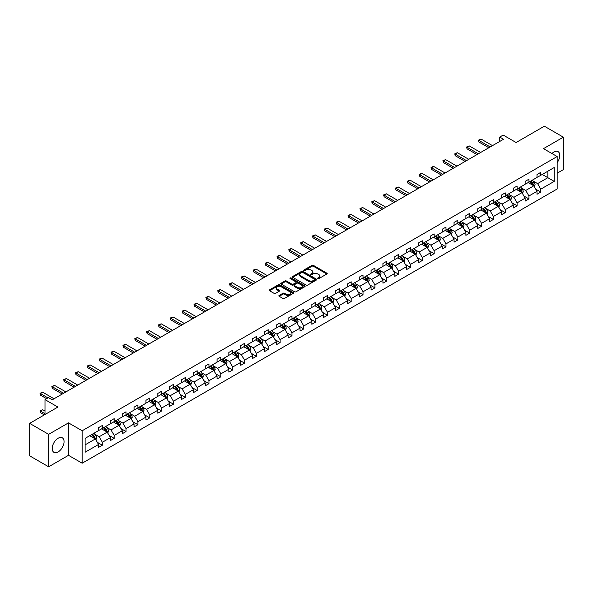 <?xml version="1.0" encoding="UTF-8"?>
<svg xmlns="http://www.w3.org/2000/svg" width="593" height="593" viewBox="0 0 593 593"><rect width="100%" height="100%" fill="white"/><g stroke="black" fill="none" stroke-linecap="round" stroke-linejoin="round"><path stroke-width="0.89" d="M317.863 278.577A0.741 0.423 0 0 0 318.908 278.577L326.832 274.003A1.053 0.608 0 0 0 327.143 273.573A1.053 0.608 0 0 0 326.832 273.143L313.408 265.39A1.053 0.608 0 0 0 311.918 265.39L304.001 269.963A0.741 0.423 0 0 0 305.039 270.571L306.07 269.978A3.373 1.949 0 0 1 310.836 269.978L311.955 270.623A3.373 1.949 0 0 1 312.948 272.002A3.373 1.949 0 0 1 311.955 273.38L310.932 273.966A0.741 0.423 0 0 0 311.977 274.574L313 273.981A3.373 1.949 0 0 1 317.774 273.981L318.893 274.626A3.373 1.949 0 0 1 319.879 276.004A3.373 1.949 0 0 1 318.893 277.383L317.863 277.976A0.741 0.423 0 0 0 317.863 278.577L317.863 277.976M58.136 451.925A8.376 4.84 120 0 0 63.607 444.542A8.376 4.84 120 0 0 62.324 437.827A8.376 4.84 120 0 0 58.136 438.242A8.376 4.84 120 0 0 52.658 445.625A8.376 4.84 120 0 0 53.948 452.34A8.376 4.84 120 0 0 58.136 451.925M557.161 162.652A8.376 4.84 120 0 0 558.043 151.623A8.376 4.84 120 0 0 553.855 152.038A8.376 4.84 120 0 0 551.935 153.52M557.161 173.2L563.35 169.628L563.35 137.176L544.359 126.205L516.103 142.52L503.19 135.071L499.736 137.065L499.736 141.445M48.641 466.795L68.506 455.32L68.506 422.868L48.641 434.335L48.641 466.795L29.65 455.824L29.65 423.372L57.906 407.057L44.994 399.6L44.994 414.514M48.641 434.335L29.65 423.372M279.184 295.44A1.053 0.608 0 0 0 278.88 295.87A1.053 0.608 0 0 0 279.184 296.3L282.95 298.472A1.053 0.608 0 0 0 284.447 298.472L293.246 293.394A1.053 0.608 0 0 0 293.55 292.964A1.053 0.608 0 0 0 293.246 292.534L279.822 284.788A1.053 0.608 0 0 0 278.332 284.788L269.533 289.866A1.053 0.608 0 0 0 269.222 290.296A1.053 0.608 0 0 0 269.533 290.726L274.077 293.35A1.053 0.608 0 0 0 275.575 293.35L279.34 291.178A1.053 0.608 0 0 0 279.644 290.748A1.053 0.608 0 0 0 279.34 290.318L277.079 289.013A2.824 1.631 0 0 1 276.256 287.864A2.824 1.631 0 0 1 277.998 286.36A2.824 1.631 0 0 1 281.067 286.708L289.903 291.815A2.824 1.631 0 0 1 290.733 292.964A2.824 1.631 0 0 1 288.991 294.469A2.824 1.631 0 0 1 285.915 294.113L284.447 293.268A1.053 0.608 0 0 0 282.95 293.268L279.184 295.44L279.184 296.3L282.95 294.143L282.95 293.268M44.994 399.6L48.448 397.606L52.251 399.801L503.531 139.259L499.736 137.065M68.506 422.868L82.175 430.763L557.161 156.537L557.161 188.989L82.175 463.215L82.175 430.763M563.35 137.176L543.485 148.643L557.161 156.537M306.144 285.085A1.053 0.608 0 0 0 307.634 285.085L316.432 280.007A1.053 0.608 0 0 0 316.744 279.577A1.053 0.608 0 0 0 316.432 279.147L303.008 271.394A1.053 0.608 0 0 0 301.518 271.394L292.72 276.479A1.053 0.608 0 0 0 292.408 276.909A1.053 0.608 0 0 0 292.72 277.339L306.144 285.085M290.444 278.732A0.741 0.423 0 0 1 291.193 278.836L304.824 286.708L296.04 291.778A1.053 0.608 0 0 1 294.551 291.778L281.126 284.032L281.126 283.172A1.053 0.608 0 0 0 280.815 283.602A1.053 0.608 0 0 0 281.126 284.032M281.126 283.172L284.892 281A1.053 0.608 0 0 1 286.382 281L291.823 284.136A1.053 0.608 0 0 0 293.32 284.136L295.818 282.698A1.053 0.608 0 0 0 296.122 282.268A1.053 0.608 0 0 0 295.818 281.838L290.147 278.562A0.741 0.423 0 0 1 291.193 277.961L304.839 285.841A1.053 0.608 0 0 1 305.143 286.271A1.053 0.608 0 0 1 304.839 286.701L304.839 285.841M85.103 438.375L98.549 430.607L98.549 427.672L102.344 425.477L102.344 428.42L110.394 423.765L110.394 420.83L114.197 418.636L114.197 421.579L122.247 416.923L122.247 413.988L126.042 411.794L126.042 414.737L134.1 410.089L134.1 407.146L137.895 404.952L137.895 407.895L145.945 403.247L145.945 400.305L149.747 398.111L149.747 401.053L157.797 396.406L157.797 393.463L161.593 391.269L161.593 394.212L169.642 389.564L169.642 386.621L173.445 384.427L173.445 387.37L181.495 382.722L181.495 379.779L185.29 377.585L185.29 380.528L193.348 375.88L193.348 372.938L197.143 370.744L197.143 373.686L205.193 369.039L205.193 366.096L208.995 363.909L208.995 366.845L217.045 362.197L217.045 359.254L220.841 357.068L220.841 360.003L228.898 355.355L228.898 352.412L232.693 350.226L232.693 353.161L240.743 348.514L240.743 345.571L244.546 343.384L244.546 346.319L252.596 341.672L252.596 338.736L256.391 336.542L256.391 339.478L264.441 334.83L264.441 331.895L268.244 329.701L268.244 332.636L276.294 327.988L276.294 325.053L280.096 322.859L280.096 325.794L288.146 321.147L288.146 318.211L291.941 316.017L291.941 318.952L299.991 314.305L299.991 311.369L303.794 309.175L303.794 312.111L311.844 307.463L311.844 304.528L315.639 302.334L315.639 305.269L323.696 300.621L323.696 297.686L327.492 295.492L327.492 298.427L335.542 293.78L335.542 290.844L339.344 288.65L339.344 291.586L347.394 286.938L347.394 284.003L351.189 281.808L351.189 284.744L359.247 280.096L359.247 277.161L363.042 274.967L363.042 277.902L371.092 273.254L371.092 270.319L374.895 268.125L374.895 271.06L382.945 266.413L382.945 263.477L386.74 261.283L386.74 264.219L394.79 259.571L394.79 256.636L398.592 254.441L398.592 257.384L406.642 252.729L406.642 249.794L410.438 247.6L410.438 250.542L418.495 245.887L418.495 242.952L422.29 240.758L422.29 243.701L430.34 239.046L430.34 236.11L434.143 233.916L434.143 236.859L442.193 232.211L442.193 229.269L445.988 227.075L445.988 230.017L454.045 225.37L454.045 222.427L457.84 220.233L457.84 223.176L465.89 218.528L465.89 215.585L469.693 213.391L469.693 216.334L477.743 211.686L477.743 208.743L481.538 206.549L481.538 209.492L489.596 204.844L489.596 201.902L493.391 199.708L493.391 202.65L501.441 198.003L501.441 195.06L505.243 192.866L505.243 195.809L513.293 191.161L513.293 188.218L517.089 186.024L517.089 188.967L525.139 184.319L525.139 181.376L528.941 179.19L528.941 182.125L536.991 177.477L536.991 174.535L540.786 172.348L540.786 175.283L554.233 167.522L554.233 181.376L540.786 189.145L540.786 192.08L536.991 194.274L536.991 191.331L528.941 195.986L528.941 198.922L525.139 201.116L525.139 198.173L517.089 202.828L517.089 205.764L513.293 207.958L513.293 205.015L505.243 209.663L505.243 212.605L501.441 214.799L501.441 211.857L493.391 216.504L493.391 219.447L489.596 221.641L489.596 218.698L481.538 223.346L481.538 226.289L477.743 228.483L477.743 225.54L469.693 230.188L469.693 233.131L465.89 235.325L465.89 232.382L457.84 237.03L457.84 239.972L454.045 242.166L454.045 239.224L445.988 243.871L445.988 246.814L442.193 249.008L442.193 246.065L434.143 250.713L434.143 253.656L430.34 255.842L430.34 252.907L422.29 257.555L422.29 260.497L418.495 262.684L418.495 259.749L410.438 264.396L410.438 267.339L406.642 269.526L406.642 266.591L398.592 271.238L398.592 274.181L394.79 276.368L394.79 273.432L386.74 278.08L386.74 281.023L382.945 283.209L382.945 280.274L374.895 284.922L374.895 287.857L371.092 290.051L371.092 287.116L363.042 291.763L363.042 294.699L359.247 296.893L359.247 293.958L351.189 298.605L351.189 301.541L347.394 303.735L347.394 300.799L339.344 305.447L339.344 308.382L335.542 310.576L335.542 307.641L327.492 312.289L327.492 315.224L323.696 317.418L323.696 314.483L315.639 319.13L315.639 322.066L311.844 324.26L311.844 321.324L303.794 325.972L303.794 328.907L299.991 331.102L299.991 328.166L291.941 332.814L291.941 335.749L288.146 337.943L288.146 335.008L280.096 339.656L280.096 342.591L276.294 344.785L276.294 341.85L268.244 346.497L268.244 349.433L264.441 351.627L264.441 348.691L256.391 353.339L256.391 356.274L252.596 358.469L252.596 355.533L244.546 360.181L244.546 363.116L240.743 365.31L240.743 362.367L232.693 367.023L232.693 369.958L228.898 372.152L228.898 369.209L220.841 373.864L220.841 376.8L217.045 378.994L217.045 376.051L208.995 380.706L208.995 383.641L205.193 385.835L205.193 382.893L197.143 387.548L197.143 390.483L193.348 392.677L193.348 389.734L185.29 394.382L185.29 397.325L181.495 399.519L181.495 396.576L173.445 401.224L173.445 404.167L169.642 406.361L169.642 403.418L161.593 408.066L161.593 411.008L157.797 413.202L157.797 410.26L149.747 414.907L149.747 417.85L145.945 420.044L145.945 417.101L137.895 421.749L137.895 424.692L134.1 426.886L134.1 423.943L126.042 428.591L126.042 431.534L122.247 433.728L122.247 430.785L114.197 435.432L114.197 438.375L110.394 440.562L110.394 437.627L102.344 442.274L102.344 445.217L98.549 447.404L98.549 444.468L85.103 452.229L85.103 438.375M101.588 428.858L107.207 432.104L99.157 436.752L94.754 434.209M99.157 436.752L102.344 442.274M107.207 432.104L110.394 437.627M98.549 429.91L99.157 430.259L102.344 428.42M113.433 422.016L119.052 425.263L111.002 429.91L106.607 427.368M111.002 429.91L114.197 435.432M119.052 425.263L122.247 430.785M110.394 423.068L111.002 423.417L114.197 421.579M125.286 415.174L130.905 418.421L122.855 423.068L118.459 420.526M122.855 423.068L126.042 428.591M130.905 418.421L134.1 423.943M122.247 416.227L122.855 416.575L126.042 414.737M137.131 408.332L142.757 411.579L134.707 416.227L130.304 413.684M134.707 416.227L137.895 421.749M142.757 411.579L145.945 417.101M134.1 409.385L134.707 409.733L137.895 407.895M148.984 401.491L154.603 404.737L146.553 409.385L142.157 406.842M146.553 409.385L149.747 414.907M154.603 404.737L157.797 410.26M145.945 402.543L146.553 402.892L149.747 401.053M160.836 394.649L166.455 397.896L158.405 402.543L154.01 400.001M158.405 402.543L161.593 408.066M166.455 397.896L169.642 403.418M157.797 395.701L158.405 396.05L161.593 394.212M172.682 387.807L178.308 391.054L170.25 395.701L165.855 393.166M170.25 395.701L173.445 401.224M178.308 391.054L181.495 396.576M169.642 388.86L170.25 389.208L173.445 387.37M184.534 380.965L190.153 384.212L182.103 388.86L177.707 386.325M182.103 388.86L185.29 394.382M190.153 384.212L193.348 389.734M181.495 382.018L182.103 382.366L185.29 380.528M196.387 374.124L202.005 377.37L193.955 382.018L189.56 379.483M193.955 382.018L197.143 387.548M202.005 377.37L205.193 382.893M193.348 375.176L193.955 375.525L197.143 373.686M208.232 367.282L213.858 370.529L205.801 375.176L201.405 372.641M205.801 375.176L208.995 380.706M213.858 370.529L217.045 376.051M205.193 368.335L205.801 368.683L208.995 366.845M220.085 360.44L225.703 363.687L217.653 368.335L213.258 365.799M217.653 368.335L220.841 373.864M225.703 363.687L228.898 369.209M217.045 361.493L217.653 361.841L220.841 360.003M231.93 353.598L237.556 356.845L229.506 361.493L225.103 358.958M229.506 361.493L232.693 367.023M237.556 356.845L240.743 362.367M228.898 354.651L229.506 355.007L232.693 353.161M243.782 346.757L249.401 350.003L241.351 354.651L236.955 352.116M241.351 354.651L244.546 360.181M249.401 350.003L252.596 355.533M240.743 347.809L241.351 348.165L244.546 346.319M255.635 339.915L261.254 343.162L253.204 347.809L248.808 345.274M253.204 347.809L256.391 353.339M261.254 343.162L264.441 348.691M252.596 340.968L253.204 341.323L256.391 339.478M267.48 333.073L273.106 336.32L265.049 340.968L260.653 338.433M265.049 340.968L268.244 346.497M273.106 336.32L276.294 341.85M264.441 334.126L265.049 334.482L268.244 332.636M279.333 326.232L284.951 329.478L276.901 334.126L272.506 331.591M276.901 334.126L280.096 339.656M284.951 329.478L288.146 335.008M276.294 327.284L276.901 327.64L280.096 325.794M291.185 319.39L296.804 322.636L288.754 327.284L284.358 324.749M288.754 327.284L291.941 332.814M296.804 322.636L299.991 328.166M288.146 320.442L288.754 320.798L291.941 318.952M303.03 312.548L308.656 315.795L300.599 320.442L296.204 317.907M300.599 320.442L303.794 325.972M308.656 315.795L311.844 321.324M299.991 313.601L300.599 313.956L303.794 312.111M314.883 305.706L320.502 308.953L312.452 313.601L308.056 311.066M312.452 313.601L315.639 319.13M320.502 308.953L323.696 314.483M311.844 306.759L312.452 307.115L315.639 305.269M326.736 298.865L332.354 302.111L324.304 306.759L319.909 304.224M324.304 306.759L327.492 312.289M332.354 302.111L335.542 307.641M323.696 299.917L324.304 300.273L327.492 298.427M338.581 292.03L344.207 295.27L336.149 299.917L331.754 297.382M336.149 299.917L339.344 305.447M344.207 295.27L347.394 300.799M335.542 293.083L336.149 293.431L339.344 291.586M350.433 285.189L356.052 288.428L348.002 293.083L343.606 290.54M348.002 293.083L351.189 298.605M356.052 288.428L359.247 293.958M347.394 286.241L348.002 286.589L351.189 284.744M362.279 278.347L367.905 281.586L359.855 286.241L355.452 283.699M359.855 286.241L363.042 291.763M367.905 281.586L371.092 287.116M359.247 279.399L359.855 279.748L363.042 277.902M374.131 271.505L379.75 274.744L371.7 279.399L367.304 276.857M371.7 279.399L374.895 284.922M379.75 274.744L382.945 280.274M371.092 272.558L371.7 272.906L374.895 271.06M385.984 264.663L391.602 267.903L383.552 272.558L379.157 270.015M383.552 272.558L386.74 278.08M391.602 267.903L394.79 273.432M382.945 265.716L383.552 266.064L386.74 264.219M397.829 257.822L403.455 261.068L395.398 265.716L391.002 263.173M395.398 265.716L398.592 271.238M403.455 261.068L406.642 266.591M394.79 258.874L395.398 259.223L398.592 257.384M409.681 250.98L415.3 254.227L407.25 258.874L402.855 256.332M407.25 258.874L410.438 264.396M415.3 254.227L418.495 259.749M406.642 252.032L407.25 252.381L410.438 250.542M421.534 244.138L427.153 247.385L419.103 252.032L414.707 249.49M419.103 252.032L422.29 257.555M427.153 247.385L430.34 252.907M418.495 245.191L419.103 245.539L422.29 243.701M433.379 237.296L439.005 240.543L430.948 245.191L426.552 242.648M430.948 245.191L434.143 250.713M439.005 240.543L442.193 246.065M430.34 238.349L430.948 238.697L434.143 236.859M445.232 230.455L450.85 233.701L442.801 238.349L438.405 235.806M442.801 238.349L445.988 243.871M450.85 233.701L454.045 239.224M442.193 231.507L442.801 231.856L445.988 230.017M457.084 223.613L462.703 226.86L454.653 231.507L450.25 228.965M454.653 231.507L457.84 237.03M462.703 226.86L465.89 232.382M454.045 224.665L454.653 225.014L457.84 223.176M468.93 216.771L474.548 220.018L466.498 224.665L462.103 222.123M466.498 224.665L469.693 230.188M474.548 220.018L477.743 225.54M465.89 217.824L466.498 218.172L469.693 216.334M480.782 209.929L486.401 213.176L478.351 217.824L473.955 215.281M478.351 217.824L481.538 223.346M486.401 213.176L489.596 218.698M477.743 210.982L478.351 211.33L481.538 209.492M492.627 203.088L498.253 206.334L490.203 210.982L485.8 208.447M490.203 210.982L493.391 216.504M498.253 206.334L501.441 211.857M489.596 204.14L490.203 204.489L493.391 202.65M504.48 196.246L510.099 199.493L502.049 204.14L497.653 201.605M502.049 204.14L505.243 209.663M510.099 199.493L513.293 205.015M501.441 197.299L502.049 197.647L505.243 195.809M516.333 189.404L521.951 192.651L513.901 197.299L509.506 194.763M513.901 197.299L517.089 202.828M521.951 192.651L525.139 198.173M513.293 190.457L513.901 190.805L517.089 188.967M528.178 182.562L533.804 185.809L525.746 190.457L521.351 187.922M525.746 190.457L528.941 195.986M533.804 185.809L536.991 191.331M525.139 183.615L525.746 183.963L528.941 182.125M542.232 174.453L547.85 177.692L537.599 183.615L533.203 181.08M537.599 183.615L540.786 189.145M554.233 181.376L547.85 177.692L547.85 171.207L554.233 167.522M68.506 455.32L82.175 463.215M536.991 176.773L537.599 177.122L540.786 175.283M85.103 444.861L95.354 438.946L89.736 435.699M95.354 438.946L98.549 444.468M535.738 189.167L540.786 192.08M523.886 196.009L528.941 198.922M512.041 202.843L517.089 205.764M500.188 209.685L505.243 212.605M488.335 216.527L493.391 219.447M476.49 223.368L481.538 226.289M464.638 230.21L469.693 233.131M452.793 237.052L457.84 239.972M440.94 243.893L445.988 246.814M429.087 250.735L434.143 253.656M417.242 257.577L422.29 260.497M405.39 264.419L410.438 267.339M393.537 271.26L398.592 274.181M381.692 278.102L386.74 281.023M369.839 284.944L374.895 287.857M357.987 291.786L363.042 294.699M346.142 298.627L351.189 301.541M334.289 305.469L339.344 308.382M322.444 312.311L327.492 315.224M310.591 319.153L315.639 322.066M298.739 325.994L303.794 328.907M286.893 332.836L291.941 335.749M275.041 339.678L280.096 342.591M263.188 346.52L268.244 349.433M251.343 353.361L256.391 356.274M239.49 360.203L244.546 363.116M227.645 367.045L232.693 369.958M215.793 373.886L220.841 376.8M203.94 380.728L208.995 383.641M192.095 387.563L197.143 390.483M180.242 394.404L185.29 397.325M168.39 401.246L173.445 404.167M156.545 408.088L161.593 411.008M144.692 414.93L149.747 417.85M132.839 421.771L137.895 424.692M120.994 428.613L126.042 431.534M109.142 435.455L114.197 438.375M97.296 442.296L102.344 445.217M318.159 278.68L318.893 278.258A3.373 1.949 0 0 0 319.879 276.879L319.879 276.004M312.948 272.002L312.948 272.876A3.373 1.949 0 0 1 311.955 274.255L311.229 274.678M326.832 273.143L326.832 274.003L313.408 266.272A1.053 0.608 0 0 0 311.918 266.272L304.291 270.675M316.417 280.015L303.008 272.276A1.053 0.608 0 0 0 301.518 272.276L292.734 277.346L292.72 276.479M314.564 279.881A0.741 0.423 0 0 0 314.564 279.273L302.786 272.476A0.741 0.423 0 0 0 301.741 272.476L300.658 273.099A3.373 1.949 0 0 0 299.673 274.477A3.373 1.949 0 0 0 300.658 275.856L308.716 280.504A3.373 1.949 0 0 0 313.489 280.504L314.564 279.881L314.564 280.756A0.741 0.423 0 0 0 314.787 280.452L314.787 279.577M299.673 274.477L299.673 275.352A3.373 1.949 0 0 0 300.658 276.731L300.658 275.856M314.564 280.756L313.489 281.379A3.373 1.949 0 0 1 308.716 281.379L300.658 276.731M281.141 284.04L284.892 281.875L284.892 281M296.122 282.268L296.122 283.143A1.053 0.608 0 0 1 295.818 283.573L293.32 285.018A1.053 0.608 0 0 1 291.823 285.018L286.382 281.875A1.053 0.608 0 0 0 284.892 281.875M297.471 287.397A2.824 1.631 0 0 0 300.547 287.753A2.824 1.631 0 0 0 302.289 286.249A2.824 1.631 0 0 0 301.466 285.1L298.353 283.298A1.053 0.608 0 0 0 296.856 283.298L294.358 284.744A1.053 0.608 0 0 0 294.054 285.174A1.053 0.608 0 0 0 294.358 285.604L297.471 287.397L297.471 288.28A2.824 1.631 0 0 0 300.547 288.628A2.824 1.631 0 0 0 302.289 287.123L302.289 286.249M294.054 285.174L294.054 286.048A1.053 0.608 0 0 0 294.358 286.478L294.358 285.604M297.471 288.28L294.358 286.478M290.733 292.964L290.733 293.839A2.824 1.631 0 0 1 288.991 295.344A2.824 1.631 0 0 1 285.915 294.995L284.447 294.143A1.053 0.608 0 0 0 282.95 294.143M276.256 287.864L276.256 288.739A2.824 1.631 0 0 0 277.079 289.888L277.079 289.013M279.325 291.185L277.079 289.888M293.246 292.534L293.246 293.394L279.822 285.663A1.053 0.608 0 0 0 278.332 285.663L269.548 290.733M534.382 186.81L535.079 184.794A2.846 1.646 -120 0 0 534.167 182.37L532.462 180.094M529.408 183.267L528.667 182.281M533.381 185.565L533.537 184.912A2.846 1.646 -120 0 0 532.729 183.2L531.017 180.924M530.305 181.332L532.18 183.837A1.453 0.838 60 0 1 532.447 184.282L533.537 184.912M530.105 181.451L531.817 183.726A2.846 1.646 60 0 1 532.521 185.068M490.203 146.953L478.87 140.408L478.87 141.986L478.447 140.17L481.145 139.096L492.479 145.633M488.832 147.739L478.87 141.986M481.145 139.096L478.87 140.408L478.447 140.17M522.529 193.652L523.226 191.635A2.846 1.646 -120 0 0 522.322 189.211L520.617 186.928M517.556 190.108L516.814 189.123M521.529 192.406L521.692 191.754A2.846 1.646 -120 0 0 520.876 190.042L519.171 187.766M518.46 188.174L520.335 190.679A1.453 0.838 60 0 1 520.595 191.124L521.692 191.754M518.26 188.292L519.965 190.568A2.846 1.646 60 0 1 520.676 191.91M510.677 200.493L511.381 198.477A2.846 1.646 -120 0 0 510.469 196.053L508.764 193.77M505.703 196.95L504.969 195.964M509.683 199.248L509.839 198.596A2.846 1.646 -120 0 0 509.024 196.883L507.319 194.608M506.607 195.015L508.483 197.521A1.453 0.838 60 0 1 508.75 197.966L509.839 198.596M506.407 195.134L508.112 197.41A2.846 1.646 60 0 1 508.824 198.751M478.351 153.795L467.017 147.249L467.017 148.828L466.602 147.012L467.736 146.352L469.293 145.937L480.626 152.475M476.98 154.58L467.017 148.828M469.293 145.937L467.017 147.249L466.602 147.012M466.498 160.636L455.165 154.091L455.165 155.67L454.749 153.854L455.891 153.194L457.448 152.779L468.781 159.317M465.134 161.422L455.165 155.67M457.448 152.779L455.165 154.091L454.749 153.854M498.832 207.335L499.528 205.319A2.846 1.646 -120 0 0 498.617 202.895L496.912 200.612M493.858 203.792L493.117 202.806M497.831 206.09L497.994 205.437A2.846 1.646 -120 0 0 497.179 203.725L495.474 201.45M494.755 201.857L496.637 204.363A1.453 0.838 60 0 1 496.897 204.807L497.994 205.437M494.562 201.976L496.267 204.251A2.846 1.646 60 0 1 496.971 205.593M454.653 167.478L443.319 160.933L443.319 162.512L442.897 160.696L445.595 159.621L456.929 166.159M453.282 168.264L443.319 162.512M445.595 159.621L443.319 160.933L442.897 160.696M486.979 214.177L487.676 212.161A2.846 1.646 -120 0 0 486.771 209.729L485.067 207.454M482.005 210.634L481.264 209.648M485.978 212.931L486.141 212.279A2.846 1.646 -120 0 0 485.326 210.567L483.621 208.291M482.91 208.699L484.785 211.204A1.453 0.838 60 0 1 485.044 211.649L486.141 212.279M482.709 208.818L484.414 211.093A2.846 1.646 60 0 1 485.126 212.435M442.801 174.32L431.467 167.775L431.467 169.353L431.052 167.537L432.186 166.878L433.742 166.463L445.076 173M441.437 175.105L431.467 169.353M433.742 166.463L431.467 167.775L431.052 167.537M475.126 221.019L475.831 218.995A2.846 1.646 -120 0 0 474.919 216.571L473.214 214.295M470.153 217.475L469.419 216.489M474.133 219.773L474.289 219.121A2.846 1.646 -120 0 0 473.473 217.409L471.769 215.133M471.057 215.541L472.932 218.046A1.453 0.838 60 0 1 473.199 218.491L474.289 219.121M470.857 215.659L472.562 217.935A2.846 1.646 60 0 1 473.273 219.277M430.948 181.161L419.614 174.616L419.614 176.195L419.199 174.379L421.897 173.304L433.231 179.842M429.584 181.947L419.614 176.195M421.897 173.304L419.614 174.616L419.199 174.379M463.281 227.86L463.978 225.837A2.846 1.646 -120 0 0 463.066 223.413L461.361 221.137M458.307 224.317L457.566 223.331M462.281 226.615L462.444 225.963A2.846 1.646 -120 0 0 461.628 224.25L459.923 221.975M459.204 222.382L461.087 224.888A1.453 0.838 60 0 1 461.347 225.333L462.444 225.963M459.012 222.501L460.717 224.777A2.846 1.646 60 0 1 461.421 226.118M419.103 188.003L407.769 181.458L407.769 183.037L407.347 181.213L410.045 180.146L421.378 186.684M417.731 188.789L407.769 183.037M410.045 180.146L407.769 181.458L407.347 181.213M451.429 234.702L452.125 232.678A2.846 1.646 -120 0 0 451.221 230.254L449.516 227.979M446.455 231.159L445.714 230.173M450.435 233.457L450.591 232.804A2.846 1.646 -120 0 0 449.776 231.092L448.071 228.816M447.359 229.224L449.235 231.73A1.453 0.838 60 0 1 449.501 232.174L450.591 232.804M447.159 229.343L448.864 231.618A2.846 1.646 60 0 1 449.576 232.96M407.25 194.845L395.916 188.3L395.916 189.879L395.501 188.055L398.2 186.98L409.526 193.526M405.886 195.631L395.916 189.879M398.2 186.98L395.916 188.3L395.501 188.055M439.576 241.544L440.28 239.52A2.846 1.646 -120 0 0 439.369 237.096L437.664 234.821M434.602 238.001L433.868 237.015M438.583 240.298L438.738 239.646A2.846 1.646 -120 0 0 437.923 237.934L436.218 235.658M435.507 236.066L437.382 238.571A1.453 0.838 60 0 1 437.649 239.016L438.738 239.646M435.306 236.184L437.011 238.46A2.846 1.646 60 0 1 437.723 239.802M395.398 201.687L384.064 195.141L384.064 196.72L383.649 194.897L386.347 193.822L397.681 200.367M394.034 202.472L384.064 196.72M386.347 193.822L384.064 195.141L383.649 194.897M427.731 248.385L428.428 246.362A2.846 1.646 -120 0 0 427.523 243.938L425.811 241.662M422.757 244.842L422.016 243.856M426.73 247.14L426.893 246.488A2.846 1.646 -120 0 0 426.078 244.776L424.373 242.5M423.661 242.908L425.537 245.413A1.453 0.838 60 0 1 425.796 245.858L426.893 246.488M423.461 243.026L425.166 245.302A2.846 1.646 60 0 1 425.878 246.644M415.878 255.22L416.575 253.204A2.846 1.646 -120 0 0 415.671 250.78L413.966 248.504M410.905 251.684L410.163 250.698M414.885 253.982L415.041 253.33A2.846 1.646 -120 0 0 414.225 251.617L412.52 249.342M411.809 249.749L413.684 252.255A1.453 0.838 60 0 1 413.951 252.7L415.041 253.33M411.609 249.868L413.314 252.144A2.846 1.646 60 0 1 414.025 253.485M404.033 262.062L404.73 260.045A2.846 1.646 -120 0 0 403.818 257.621L402.113 255.346M399.059 258.526L398.318 257.54M403.032 260.824L403.188 260.171A2.846 1.646 -120 0 0 402.38 258.459L400.668 256.183M399.956 256.591L401.832 259.097A1.453 0.838 60 0 1 402.098 259.534L403.188 260.171M399.764 256.71L401.468 258.985A2.846 1.646 60 0 1 402.173 260.327M392.181 268.903L392.877 266.887A2.846 1.646 -120 0 0 391.973 264.463L390.268 262.188M387.207 265.368L386.466 264.382M391.18 267.665L391.343 267.013A2.846 1.646 -120 0 0 390.528 265.301L388.823 263.018M388.111 263.433L389.986 265.938A1.453 0.838 60 0 1 390.246 266.376L391.343 267.013M387.911 263.544L389.616 265.827A2.846 1.646 60 0 1 390.327 267.169M380.328 275.745L381.032 273.729A2.846 1.646 -120 0 0 380.12 271.305L378.416 269.029M375.354 272.209L374.62 271.223M379.335 274.507L379.49 273.855A2.846 1.646 -120 0 0 378.675 272.143L376.97 269.859M376.259 270.275L378.134 272.78A1.453 0.838 60 0 1 378.401 273.217L379.49 273.855M376.058 270.386L377.763 272.669A2.846 1.646 60 0 1 378.475 274.01M368.483 282.587L369.18 280.571A2.846 1.646 -120 0 0 368.268 278.147L366.563 275.871M363.509 279.051L362.768 278.065M367.482 281.349L367.645 280.697A2.846 1.646 -120 0 0 366.83 278.984L365.125 276.701M364.406 277.116L366.289 279.622A1.453 0.838 60 0 1 366.548 280.059L367.645 280.697M364.213 277.227L365.918 279.511A2.846 1.646 60 0 1 366.622 280.852M356.63 289.428L357.327 287.412A2.846 1.646 -120 0 0 356.423 284.988L354.718 282.713M351.656 285.893L350.915 284.907M355.63 288.191L355.793 287.531A2.846 1.646 -120 0 0 354.977 285.819L353.272 283.543M352.561 283.958L354.436 286.463A1.453 0.838 60 0 1 354.696 286.901L355.793 287.531M352.361 284.069L354.065 286.345A2.846 1.646 60 0 1 354.777 287.694M344.778 296.27L345.482 294.254A2.846 1.646 -120 0 0 344.57 291.83L342.865 289.554M339.804 292.734L339.07 291.749M343.784 295.032L343.94 294.373A2.846 1.646 -120 0 0 343.125 292.66L341.42 290.385M340.708 290.8L342.584 293.305A1.453 0.838 60 0 1 342.85 293.743L343.94 294.373M340.508 290.911L342.213 293.187A2.846 1.646 60 0 1 342.924 294.536M332.932 303.112L333.629 301.096A2.846 1.646 -120 0 0 332.717 298.672L331.013 296.396M327.959 299.576L327.217 298.59M331.932 301.874L332.095 301.214A2.846 1.646 -120 0 0 331.279 299.502L329.575 297.226M328.856 297.642L330.738 300.147A1.453 0.838 60 0 1 330.998 300.584L332.095 301.214M328.663 297.753L330.368 300.028A2.846 1.646 60 0 1 331.072 301.377M321.08 309.954L321.777 307.937A2.846 1.646 -120 0 0 320.872 305.514L319.167 303.238M316.106 306.418L315.365 305.432M320.087 308.716L320.242 308.056A2.846 1.646 -120 0 0 319.427 306.344L317.722 304.068M317.01 304.483L318.886 306.989A1.453 0.838 60 0 1 319.153 307.426L320.242 308.056M316.81 304.594L318.515 306.87A2.846 1.646 60 0 1 319.227 308.219M383.552 208.528L372.219 201.983L372.219 203.562L371.796 201.739L374.494 200.664L385.828 207.209M382.181 209.314L372.219 203.562M374.494 200.664L372.219 201.983L371.796 201.739M371.7 215.37L360.366 208.825L360.366 210.404L359.951 208.58L362.649 207.506L373.983 214.051M370.336 216.156L360.366 210.404M362.649 207.506L360.366 208.825L359.951 208.58M359.855 222.212L348.521 215.667L348.521 217.246L348.098 215.422L350.797 214.347L362.13 220.892M358.483 222.998L348.521 217.246M350.797 214.347L348.521 215.667L348.098 215.422M348.002 229.054L336.668 222.508L336.668 224.087L336.253 222.264L337.387 221.604L338.944 221.189L350.278 227.734M346.631 229.839L336.668 224.087M338.944 221.189L336.668 222.508L336.253 222.264M336.149 235.888L324.816 229.35L324.816 230.929L324.401 229.106L325.542 228.446L327.099 228.031L338.433 234.576M334.786 236.681L324.816 230.929M327.099 228.031L324.816 229.35L324.401 229.106M324.304 242.73L312.971 236.192L312.971 237.771L312.548 235.947L313.69 235.288L315.246 234.872L326.58 241.418M322.933 243.523L312.971 237.771M315.246 234.872L312.971 236.192L312.548 235.947M312.452 249.571L301.118 243.034L301.118 244.612L300.703 242.789L301.837 242.129L303.394 241.714L314.727 248.259M311.088 250.365L301.118 244.612M303.394 241.714L301.118 243.034L300.703 242.789M300.599 256.413L289.265 249.875L289.265 251.454L288.85 249.631L289.992 248.971L291.548 248.556L302.882 255.101M299.235 257.206L289.265 251.454M291.548 248.556L289.265 249.875L288.85 249.631M288.754 263.255L277.42 256.717L277.42 258.296L276.998 256.472L278.139 255.813L279.696 255.398L291.03 261.943M287.383 264.048L277.42 258.296M279.696 255.398L277.42 256.717L276.998 256.472M276.901 270.097L265.568 263.559L265.568 265.138L265.153 263.314L266.294 262.655L267.851 262.239L279.184 268.785M275.537 270.89L265.568 265.138M267.851 262.239L265.568 263.559L265.153 263.314M309.235 316.795L309.931 314.779A2.846 1.646 -120 0 0 309.02 312.355L307.315 310.08M304.253 313.26L303.52 312.274M308.234 315.55L308.39 314.898A2.846 1.646 -120 0 0 307.574 313.186L305.869 310.91M305.158 311.325L307.033 313.83A1.453 0.838 60 0 1 307.3 314.268L308.39 314.898M304.958 311.436L306.67 313.712A2.846 1.646 60 0 1 307.374 315.061M265.049 276.938L253.722 270.401L253.722 271.979L253.3 270.156L254.441 269.496L255.998 269.081L267.332 275.626M263.685 277.732L253.722 271.979M255.998 269.081L253.722 270.401L253.3 270.156M297.382 323.637L298.079 321.621A2.846 1.646 -120 0 0 297.175 319.197L295.462 316.921M292.408 320.101L291.667 319.116M296.381 322.392L296.544 321.74A2.846 1.646 -120 0 0 295.729 320.027L294.024 317.752M293.313 318.167L295.188 320.672A1.453 0.838 60 0 1 295.447 321.109L296.544 321.74M293.112 318.278L294.817 320.554A2.846 1.646 60 0 1 295.529 321.903M253.204 283.78L241.87 277.235L241.87 278.814L241.455 276.998L242.589 276.338L244.146 275.923L255.479 282.468M251.832 284.573L241.87 278.814M244.146 275.923L241.87 277.235L241.455 276.998M285.529 330.479L286.226 328.463A2.846 1.646 -120 0 0 285.322 326.039L283.617 323.763M280.556 326.943L279.814 325.957M284.536 329.234L284.692 328.581A2.846 1.646 -120 0 0 283.877 326.869L282.172 324.593M281.46 325.008L283.335 327.514A1.453 0.838 60 0 1 283.602 327.951L284.692 328.581M281.26 325.12L282.965 327.395A2.846 1.646 60 0 1 283.676 328.744M241.351 290.622L230.017 284.077L230.017 285.656L229.602 283.839L230.744 283.18L232.3 282.765L243.634 289.31M239.987 291.415L230.017 285.656M232.3 282.765L230.017 284.077L229.602 283.839M273.684 337.321L274.381 335.304A2.846 1.646 -120 0 0 273.469 332.881L271.764 330.605M268.711 333.785L267.969 332.799M272.684 336.075L272.847 335.423A2.846 1.646 -120 0 0 272.031 333.711L270.326 331.435M269.607 331.85L271.49 334.356A1.453 0.838 60 0 1 271.75 334.793L272.847 335.423M269.415 331.961L271.12 334.237A2.846 1.646 60 0 1 271.824 335.586M229.506 297.464L218.172 290.918L218.172 292.497L217.75 290.681L218.891 290.021L220.448 289.606L231.781 296.152M228.135 298.257L218.172 292.497M220.448 289.606L218.172 290.918L217.75 290.681M261.832 344.162L262.529 342.146A2.846 1.646 -120 0 0 261.624 339.722L259.919 337.447M256.858 340.627L256.117 339.633M260.831 342.917L260.994 342.265A2.846 1.646 -120 0 0 260.179 340.552L258.474 338.277M257.762 338.692L259.638 341.197A1.453 0.838 60 0 1 259.897 341.635L260.994 342.265M257.562 338.803L259.267 341.079A2.846 1.646 60 0 1 259.979 342.428M217.653 304.305L206.32 297.76L206.32 299.339L205.904 297.523L207.039 296.863L208.595 296.448L219.929 302.993M216.282 305.099L206.32 299.339M208.595 296.448L206.32 297.76L205.904 297.523M249.979 351.004L250.683 348.988A2.846 1.646 -120 0 0 249.772 346.564L248.067 344.288M245.005 347.468L244.272 346.475M248.986 349.759L249.142 349.107A2.846 1.646 -120 0 0 248.326 347.394L246.621 345.119M245.91 345.534L247.785 348.039A1.453 0.838 60 0 1 248.052 348.476L249.142 349.107M245.71 345.645L247.414 347.921A2.846 1.646 60 0 1 248.126 349.27M205.801 311.147L194.467 304.602L194.467 306.181L194.052 304.365L195.193 303.705L196.75 303.29L208.084 309.835M204.437 311.94L194.467 306.181M196.75 303.29L194.467 304.602L194.052 304.365M238.134 357.846L238.831 355.83A2.846 1.646 -120 0 0 237.919 353.406L236.214 351.13M233.16 354.31L232.419 353.317M237.133 356.601L237.296 355.948A2.846 1.646 -120 0 0 236.481 354.236L234.776 351.96M234.057 352.375L235.94 354.881A1.453 0.838 60 0 1 236.199 355.318L237.296 355.948M233.864 352.487L235.569 354.762A2.846 1.646 60 0 1 236.273 356.104M193.955 317.989L182.622 311.444L182.622 313.022L182.199 311.206L183.341 310.547L184.897 310.132L196.231 316.677M192.584 318.782L182.622 313.022M184.897 310.132L182.622 311.444L182.199 311.206M226.281 364.688L226.978 362.671A2.846 1.646 -120 0 0 226.074 360.248L224.369 357.972M221.308 361.152L220.566 360.159M225.281 363.442L225.444 362.79A2.846 1.646 -120 0 0 224.628 361.078L222.924 358.802M222.212 359.21L224.087 361.723A1.453 0.838 60 0 1 224.354 362.16L225.444 362.79M222.012 359.328L223.717 361.604A2.846 1.646 60 0 1 224.428 362.946M214.429 371.529L215.133 369.513A2.846 1.646 -120 0 0 214.221 367.089L212.516 364.814M209.455 367.986L208.721 367M213.436 370.284L213.591 369.632A2.846 1.646 -120 0 0 212.776 367.919L211.071 365.644M210.359 366.051L212.235 368.557A1.453 0.838 60 0 1 212.502 369.002L213.591 369.632M210.159 366.17L211.864 368.446A2.846 1.646 60 0 1 212.576 369.787M202.584 378.371L203.28 376.355A2.846 1.646 -120 0 0 202.369 373.931L200.664 371.648M197.61 374.828L196.869 373.842M201.583 377.126L201.746 376.473A2.846 1.646 -120 0 0 200.931 374.761L199.226 372.486M198.507 372.893L200.39 375.399A1.453 0.838 60 0 1 200.649 375.843L201.746 376.473M198.314 373.012L200.019 375.287A2.846 1.646 60 0 1 200.723 376.629M190.731 385.213L191.428 383.197A2.846 1.646 -120 0 0 190.523 380.773L188.819 378.49M185.757 381.67L185.016 380.684M189.738 383.967L189.893 383.315A2.846 1.646 -120 0 0 189.078 381.603L187.373 379.327M186.662 379.735L188.537 382.24A1.453 0.838 60 0 1 188.804 382.685L189.893 383.315M186.461 379.854L188.166 382.129A2.846 1.646 60 0 1 188.878 383.471M178.886 392.055L179.583 390.038A2.846 1.646 -120 0 0 178.671 387.614L176.966 385.331M173.912 388.511L173.171 387.525M177.885 390.809L178.041 390.157A2.846 1.646 -120 0 0 177.233 388.445L175.521 386.169M174.809 386.577L176.684 389.082A1.453 0.838 60 0 1 176.951 389.527L178.041 390.157M174.609 386.695L176.321 388.971A2.846 1.646 60 0 1 177.025 390.313M167.033 398.896L167.73 396.88A2.846 1.646 -120 0 0 166.826 394.449L165.121 392.173M162.059 395.353L161.318 394.367M166.033 397.651L166.196 396.999A2.846 1.646 -120 0 0 165.38 395.286L163.675 393.011M162.964 393.418L164.839 395.924A1.453 0.838 60 0 1 165.099 396.369L166.196 396.999M162.764 393.537L164.469 395.813A2.846 1.646 60 0 1 165.18 397.154M155.181 405.738L155.877 403.714A2.846 1.646 -120 0 0 154.973 401.291L153.268 399.015M150.207 402.195L149.466 401.209M154.187 404.493L154.343 403.84A2.846 1.646 -120 0 0 153.528 402.128L151.823 399.852M151.111 400.26L152.987 402.766A1.453 0.838 60 0 1 153.253 403.21L154.343 403.84M150.911 400.379L152.616 402.654A2.846 1.646 60 0 1 153.328 403.996M143.336 412.58L144.032 410.556A2.846 1.646 -120 0 0 143.121 408.132L141.416 405.857M138.362 409.037L137.62 408.051M142.335 411.334L142.498 410.682A2.846 1.646 -120 0 0 141.683 408.97L139.978 406.694M139.259 407.102L141.141 409.607A1.453 0.838 60 0 1 141.401 410.052L142.498 410.682M139.066 407.221L140.771 409.496A2.846 1.646 60 0 1 141.475 410.838M131.483 419.421L132.18 417.398A2.846 1.646 -120 0 0 131.275 414.974L129.571 412.698M126.509 415.878L125.768 414.892M130.482 418.176L130.645 417.524A2.846 1.646 -120 0 0 129.83 415.812L128.125 413.536M127.413 413.944L129.289 416.449A1.453 0.838 60 0 1 129.548 416.894L130.645 417.524M127.213 414.062L128.918 416.338A2.846 1.646 60 0 1 129.63 417.68M119.63 426.263L120.335 424.24A2.846 1.646 -120 0 0 119.423 421.816L117.718 419.54M114.657 422.72L113.923 421.734M118.637 425.018L118.793 424.366A2.846 1.646 -120 0 0 117.977 422.653L116.272 420.378M115.561 420.785L117.436 423.291A1.453 0.838 60 0 1 117.703 423.736L118.793 424.366M115.361 420.904L117.066 423.18A2.846 1.646 60 0 1 117.777 424.521M182.103 324.831L170.769 318.285L170.769 319.864L170.354 318.048L171.488 317.388L173.052 316.973L184.379 323.511M180.739 325.616L170.769 319.864M173.052 316.973L170.769 318.285L170.354 318.048M170.25 331.672L158.917 325.127L158.917 326.706L158.501 324.89L161.2 323.815L172.533 330.353M168.886 332.458L158.917 326.706M161.2 323.815L158.917 325.127L158.501 324.89M158.405 338.514L147.071 331.969L147.071 333.548L146.649 331.732L149.347 330.657L160.681 337.195M157.034 339.3L147.071 333.548M149.347 330.657L147.071 331.969L146.649 331.732M146.553 345.356L135.219 338.811L135.219 340.389L134.804 338.573L137.502 337.499L148.836 344.036M145.189 346.142L135.219 340.389M137.502 337.499L135.219 338.811L134.804 338.573M134.7 352.198L123.374 345.652L123.374 347.231L122.951 345.415L124.093 344.755L125.649 344.34L136.983 350.878M133.336 352.983L123.374 347.231M125.649 344.34L123.374 345.652L122.951 345.415M122.855 359.039L111.521 352.494L111.521 354.073L111.106 352.257L112.24 351.597L113.797 351.182L125.13 357.72M121.483 359.825L111.521 354.073M113.797 351.182L111.521 352.494L111.106 352.257M111.002 365.881L99.668 359.336L99.668 360.915L99.253 359.091L101.952 358.024L113.285 364.562M109.638 366.667L99.668 360.915M101.952 358.024L99.668 359.336L99.253 359.091M99.157 372.723L87.823 366.178L87.823 367.756L87.401 365.933L90.099 364.865L101.433 371.403M97.786 373.508L87.823 367.756M90.099 364.865L87.823 366.178L87.401 365.933M87.304 379.564L75.971 373.019L75.971 374.598L75.556 372.775L78.246 371.7L89.58 378.245M85.933 380.35L75.971 374.598M78.246 371.7L75.971 373.019L75.556 372.775M75.452 386.406L64.118 379.861L64.118 381.44L63.703 379.616L66.401 378.542L77.735 385.087M74.088 387.192L64.118 381.44M66.401 378.542L64.118 379.861L63.703 379.616M107.785 433.098L108.482 431.081A2.846 1.646 -120 0 0 107.57 428.657L105.865 426.382M102.811 429.562L102.07 428.576M106.784 431.86L106.948 431.207A2.846 1.646 -120 0 0 106.132 429.495L104.427 427.219M103.708 427.627L105.591 430.133A1.453 0.838 60 0 1 105.85 430.577L106.948 431.207M103.516 427.746L105.22 430.021A2.846 1.646 60 0 1 105.925 431.363M63.607 393.248L52.273 386.703L52.273 388.282L51.85 386.458L54.549 385.383L65.882 391.929M62.235 394.034L52.273 388.282M54.549 385.383L52.273 386.703L51.85 386.458M95.933 439.939L96.629 437.923A2.846 1.646 -120 0 0 95.725 435.499L94.02 433.224M90.959 436.404L90.218 435.418M94.939 438.701L95.095 438.049A2.846 1.646 -120 0 0 94.28 436.337L92.575 434.061M91.863 434.469L93.738 436.974A1.453 0.838 60 0 1 94.005 437.419L95.095 438.049M91.663 434.587L93.368 436.863A2.846 1.646 60 0 1 94.079 438.205M44.994 411.097L42.703 409.77L40.42 411.082L44.994 413.729M40.42 412.661L40.005 411.105L40.42 411.082L40.42 412.661L44.312 414.907M40.005 410.845L42.703 409.77M47.959 397.896L40.42 393.544L40.42 395.123L40.005 393.3L42.703 392.225L54.03 398.77M46.588 398.681L40.42 395.123M42.703 392.225L40.42 393.544L40.005 393.3M318.893 278.258L318.893 277.383M310.932 274.574L310.932 273.966M311.955 274.255L311.955 273.38M304.001 270.571L304.001 269.963M311.918 266.272L311.918 265.39M313.408 266.272L313.408 265.39M301.518 272.276L301.518 271.394M303.008 272.276L303.008 271.394M316.432 280.007L316.432 279.147M308.716 281.379L308.716 280.504M313.489 281.379L313.489 280.504M286.382 281.875L286.382 281M291.823 285.018L291.823 284.136M293.32 285.018L293.32 284.136M295.818 283.573L295.818 282.698M291.193 278.836L291.193 277.961M284.447 294.143L284.447 293.268M285.915 294.995L285.915 294.113M279.34 291.178L279.34 290.318M269.533 290.726L269.533 289.866M278.332 285.663L278.332 284.788M279.822 285.663L279.822 284.788M533.596 185.691L535.056 184.846M532.729 183.2L534.167 182.37M531.002 184.193L531.817 183.726M521.744 192.532L523.211 191.687M520.876 190.042L522.322 189.211M519.157 191.035L519.965 190.568M509.898 199.374L511.359 198.529M509.024 196.883L510.469 196.053M507.304 197.877L508.112 197.41M498.046 206.216L499.506 205.371M497.179 203.725L498.617 202.895M495.451 204.718L496.267 204.251M486.193 213.057L487.661 212.212M485.326 210.567L486.771 209.729M483.606 211.56L484.414 211.093M474.348 219.899L475.808 219.054M473.473 217.409L474.919 216.571M471.754 218.402L472.562 217.935M462.496 226.741L463.956 225.896M461.628 224.25L463.066 223.413M459.909 225.244L460.717 224.777M450.65 233.583L452.111 232.738M449.776 231.092L451.221 230.254M448.056 232.085L448.864 231.618M438.798 240.424L440.258 239.579M437.923 237.934L439.369 237.096M436.203 238.927L437.011 238.46M426.945 247.266L428.413 246.421M426.078 244.776L427.523 243.938M424.358 245.769L425.166 245.302M415.1 254.108L416.56 253.263M414.225 251.617L415.671 250.78M412.506 252.611L413.314 252.144M403.247 260.95L404.708 260.105M402.38 258.459L403.818 257.621M400.653 259.452L401.468 258.985M391.395 267.791L392.862 266.946M390.528 265.301L391.973 264.463M388.808 266.294L389.616 265.827M379.55 274.626L381.01 273.788M378.675 272.143L380.12 271.305M376.955 273.136L377.763 272.669M367.697 281.467L369.157 280.63M366.83 278.984L368.268 278.147M365.103 279.978L365.918 279.511M355.844 288.309L357.312 287.472M354.977 285.819L356.423 284.988M353.258 286.819L354.065 286.345M343.999 295.151L345.46 294.306M343.125 292.66L344.57 291.83M341.405 293.654L342.213 293.187M332.147 301.993L333.607 301.148M331.279 299.502L332.717 298.672M329.56 300.495L330.368 300.028M320.302 308.834L321.762 307.989M319.427 306.344L320.872 305.514M317.707 307.337L318.515 306.87M308.449 315.676L309.909 314.831M307.574 313.186L309.02 312.355M305.855 314.179L306.67 313.712M296.596 322.518L298.064 321.673M295.729 320.027L297.175 319.197M294.009 321.021L294.817 320.554M284.751 329.36L286.211 328.515M283.877 326.869L285.322 326.039M282.157 327.862L282.965 327.395M272.899 336.201L274.359 335.356M272.031 333.711L273.469 332.881M270.304 334.704L271.12 334.237M261.046 343.043L262.514 342.198M260.179 340.552L261.624 339.722M258.459 341.546L259.267 341.079M249.201 349.885L250.661 349.04M248.326 347.394L249.772 346.564M246.606 348.387L247.414 347.921M237.348 356.727L238.809 355.882M236.481 354.236L237.919 353.406M234.754 355.229L235.569 354.762M225.503 363.568L226.963 362.723M224.628 361.078L226.074 360.248M222.909 362.071L223.717 361.604M213.65 370.41L215.111 369.565M212.776 367.919L214.221 367.089M211.056 368.913L211.864 368.446M201.798 377.252L203.266 376.407M200.931 374.761L202.369 373.931M199.211 375.754L200.019 375.287M189.953 384.094L191.413 383.248M189.078 381.603L190.523 380.773M187.358 382.596L188.166 382.129M178.1 390.935L179.56 390.09M177.233 388.445L178.671 387.614M175.506 389.438L176.321 388.971M166.248 397.777L167.715 396.932M165.38 395.286L166.826 394.449M163.661 396.28L164.469 395.813M154.402 404.619L155.863 403.774M153.528 402.128L154.973 401.291M151.808 403.121L152.616 402.654M142.55 411.46L144.01 410.615M141.683 408.97L143.121 408.132M139.955 409.963L140.771 409.496M130.697 418.302L132.165 417.457M129.83 415.812L131.275 414.974M128.11 416.805L128.918 416.338M118.852 425.144L120.312 424.299M117.977 422.653L119.423 421.816M116.258 423.647L117.066 423.18M106.999 431.986L108.46 431.141M106.132 429.495L107.57 428.657M104.412 430.488L105.22 430.021M95.154 438.827L96.615 437.982M94.28 436.337L95.725 435.499M92.56 437.33L93.368 436.863"/></g></svg>
